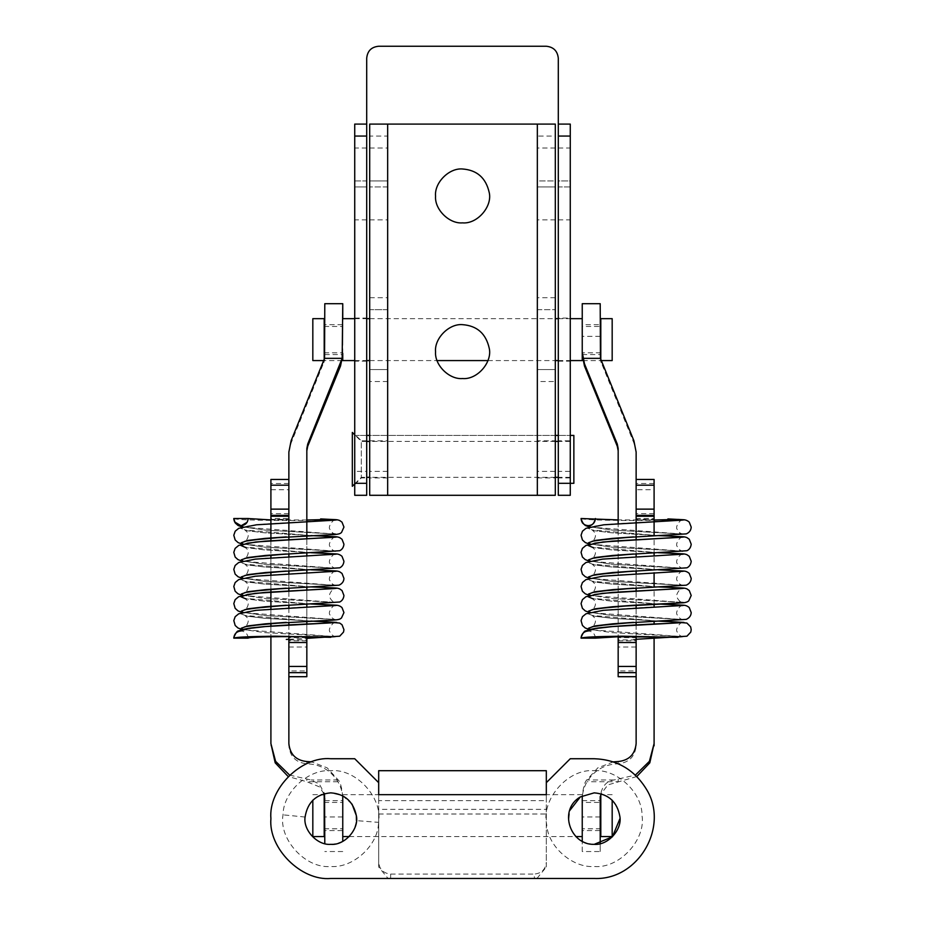 <?xml version="1.0" encoding="UTF-8"?>
<svg xmlns="http://www.w3.org/2000/svg" width="925" height="925" viewBox="0 0 925 925"><rect width="100%" height="100%" fill="white"/><g stroke="black" fill="none" stroke-linecap="round" stroke-linejoin="round"><path stroke-width="0.69" stroke-dasharray="4.62 3.47" d="M248.154 638.146C247.703 633.822 245.31 631.428 240.974 630.966M306.834 520L270.909 519.919M248.131 519.064L247.079 522.313M330.699 637.302L336.469 636.805L332.283 636.4L264.747 632.631L243.009 629.451L264.747 632.631L332.283 636.4L336.469 636.805L330.699 637.302M335.243 619.519L264.747 615.53L243.009 612.362L264.747 615.53L335.243 619.519M242.281 595.446L332.283 602.221L264.747 598.44L243.009 595.261L264.747 598.44L335.393 602.452C333.243 602.129 331.439 600.568 329.971 597.758C327.277 595.11 334.064 586.762 335.37 588.439M332.283 585.12L264.747 581.351L243.009 578.171L264.747 581.351L332.283 585.12L242.281 578.356M335.243 568.239L264.747 564.25L243.009 561.07L264.747 564.25L335.243 568.239M335.243 551.15L264.747 547.161L243.009 543.981L264.747 547.161L335.243 551.15M335.243 534.049L264.747 530.06L243.009 526.892L264.747 530.06L335.243 534.049M233.828 519.26L234.673 521.966M233.794 518.52C235.436 519.526 248.998 520.174 274.459 520.474C296.231 520.694 326.097 520.278 330.803 519.387M313.136 621.172L264.596 618.282L247.206 616.2L240.974 613.876L247.576 611.552L265.244 609.471L305.03 606.985L265.244 609.471L247.576 611.552L240.974 613.876L247.206 616.2L264.596 618.282L313.136 621.172M313.136 604.083L264.596 601.192L245.645 598.787L264.596 601.192L313.136 604.083M310.881 586.901L264.596 584.091L247.206 582.01L240.974 579.686L247.576 577.362L265.244 575.281L320.767 572.147L265.244 575.281L247.576 577.362L240.974 579.686L247.206 582.01L264.596 584.091L310.881 586.901M313.136 569.893L264.596 567.002L247.206 564.909L240.974 562.585L247.576 560.273L265.244 558.191L320.767 555.058L265.244 558.191L247.576 560.273L240.974 562.585L247.206 564.909L264.596 567.002L313.136 569.893M313.136 552.792L264.596 549.913L245.645 547.507L264.596 549.913L313.136 552.792M313.136 535.702L264.596 532.812L247.206 530.73L240.974 528.406L247.576 526.082L265.244 524.001L314.708 521.11L265.244 524.001L247.576 526.082L240.974 528.406L247.206 530.73L264.596 532.812L313.136 535.702M618.952 636.747L618.166 636.758L618.166 637.649L618.166 523.55M595.423 638.146C594.96 633.822 592.567 631.428 588.231 630.966M654.091 520L618.166 519.919M677.956 637.302L683.737 636.805L679.54 636.4L612.003 632.631L590.266 629.451L612.003 632.631L679.54 636.4L683.737 636.805L677.956 637.302M682.5 619.519L612.003 615.53L590.266 612.362L612.003 615.53L682.5 619.519M589.537 595.446L679.54 602.221L612.003 598.44L590.266 595.261L612.003 598.44L682.65 602.452C680.499 602.129 678.696 600.568 677.227 597.758C674.533 595.11 681.32 586.762 682.627 588.439M679.54 585.12L612.003 581.351L590.266 578.171L612.003 581.351L679.54 585.12L589.537 578.356M682.5 568.239L612.003 564.25L590.266 561.07L612.003 564.25L682.5 568.239M682.5 551.15L612.003 547.161L590.266 543.981L612.003 547.161L682.5 551.15M682.5 534.049L612.003 530.06L590.266 526.892L612.003 530.06L682.5 534.049M581.05 518.52C582.692 519.526 596.255 520.174 621.716 520.474C643.488 520.694 673.354 520.278 678.06 519.387M660.392 621.172L611.853 618.282L594.463 616.2L588.231 613.876L594.833 611.552L612.5 609.471L652.287 606.985L612.5 609.471L594.833 611.552L588.231 613.876L594.463 616.2L611.853 618.282L660.392 621.172M660.392 604.083L611.853 601.192L592.913 598.787L611.853 601.192L660.392 604.083M658.138 586.901L611.853 584.091L594.463 582.01L588.231 579.686L594.833 577.362L612.5 575.281L668.023 572.147L612.5 575.281L594.833 577.362L588.231 579.686L594.463 582.01L611.853 584.091L658.138 586.901M660.392 569.893L611.853 567.002L594.463 564.909L588.231 562.585L594.833 560.273L612.5 558.191L668.023 555.058L612.5 558.191L594.833 560.273L588.231 562.585L594.463 564.909L611.853 567.002L660.392 569.893M660.392 552.792L611.853 549.913L592.913 547.507L611.853 549.913L660.392 552.792M660.392 535.702L611.853 532.812L594.463 530.73L588.231 528.406L594.833 526.082L612.5 524.001L661.965 521.11L612.5 524.001L594.833 526.082L588.231 528.406L594.463 530.73L611.853 532.812L660.392 535.702M600.799 817.168L600.799 802.438L600.799 817.168M582.241 802.438L582.241 828.788L582.241 802.438L600.799 802.438M612.177 800.16L612.177 836.57M612.177 794.656L600.799 794.656L600.799 836.57M312.823 800.16L312.823 836.57M324.201 794.656L324.201 836.57M324.201 817.168L324.201 802.438L324.201 817.168M342.759 817.168L342.759 802.438L342.759 817.168M342.759 795.812L342.759 796.494C341.73 787.14 340.215 781.648 338.226 779.995L327.196 767.866L311.656 761.865M582.241 795.812L582.241 799.35C582.276 793.06 583.883 787.198 587.051 781.741C594.255 770.259 604.626 764.27 618.166 763.784C629 762.639 634.989 756.662 636.134 745.839L636.134 743.596M582.241 353.385L582.241 324.652L600.209 324.652L600.209 354.587L600.209 324.663M600.209 336.353L582.241 336.353L582.241 324.663L582.241 354.83L582.241 318.663L582.241 360.577M618.166 676.695L618.166 670.937L636.134 670.937L636.134 676.695M636.134 647.003L618.166 647.003L618.166 640.794L636.134 640.794L636.134 670.937M636.134 452.071L633.903 443.006L600.441 360.588L600.209 311.147L600.209 358.299M636.134 636.747L636.134 637.649L618.166 637.649L618.166 448.544M636.134 454.314L636.134 639.892L618.166 639.892L618.166 640.794M618.166 647.003L618.166 670.937M636.134 637.649L636.134 479.439L636.134 489.695L654.091 489.695L654.091 479.439M636.134 639.892L636.134 640.794M582.831 360.588L600.441 360.588M570.274 462.199L570.274 435.421L570.274 462.199M573.858 435.421L573.858 483.312M361.317 442.555L361.317 477.335L361.317 442.555M352.333 432.426L352.333 434.149M570.274 461.483L570.274 441.41L570.274 461.483M600.799 341.175L600.799 326.456L600.799 341.175M582.241 326.456L582.241 352.795L582.241 326.456L600.799 326.456M612.177 318.663L612.177 360.577M600.799 318.663L600.799 359.733M324.201 318.663L324.201 359.733M312.823 318.663L312.823 360.577M324.201 341.175L324.201 326.456L324.201 341.175M342.759 341.175L342.759 326.456L342.759 341.175M342.759 352.344L342.759 360.577M582.241 342.1L582.241 318.663M366.705 441.988L366.705 477.924L366.705 441.988M366.705 440.809L361.317 440.809L361.317 477.924L361.317 440.809L354.726 434.218L354.726 484.515L354.726 434.218M558.295 440.809L558.295 477.924L558.295 440.809L570.274 440.809L570.274 477.924L570.274 440.809M570.274 318.073L570.274 361.178L570.274 318.073L558.295 318.073L558.295 361.178L558.295 318.073M366.705 337.937L366.705 361.178L366.705 337.937M354.726 337.937L354.726 361.178L354.726 337.937M558.295 180.965L558.295 148.035L558.295 186.954L558.295 180.965L570.274 180.965L570.274 148.035L570.274 186.954L570.274 180.965L558.295 180.965M558.295 186.954L558.295 219.884L558.295 186.954L558.295 219.884L558.295 186.954L570.274 186.954L570.274 219.884L570.274 186.954L570.274 219.884L570.274 186.954L558.295 186.954M366.705 186.954L366.705 219.884L366.705 186.954L366.705 219.884L366.705 186.954L354.726 186.954L354.726 219.884L354.726 180.965L354.726 186.954L366.705 186.954M366.705 180.965L366.705 148.035L366.705 180.965L366.705 148.035L366.705 180.965L354.726 180.965L354.726 148.035L354.726 180.965L354.726 148.035L354.726 180.965L366.705 180.965M570.274 495.291L570.274 471.345L558.295 471.345L558.295 495.291L570.274 495.291M354.726 471.345L354.726 495.291L366.705 495.291L366.705 471.345L354.726 471.345L354.726 435.421L366.705 435.421L366.705 471.345M570.274 124.089L558.295 124.089L558.295 435.421L570.274 435.421L570.274 124.089M570.274 471.345L570.274 435.421L366.705 435.421L366.705 124.089L354.726 124.089L354.726 435.421L366.705 435.421L366.705 58.229C367.41 50.956 371.411 46.955 378.683 46.25L546.317 46.25M558.295 58.229L558.295 471.345M555.301 435.421L369.699 435.421M594.22 844.34C580.264 843.311 571.743 835.737 568.655 821.643L569.765 810.531M619.923 817.11L619.958 818.602M580.368 796.899L594.22 792.852C608.696 794.078 617.253 801.987 619.889 816.578L619.912 817.029M594.22 770.698C616.663 768.814 642.424 792.447 642.031 815.677C645.962 839.808 619.218 868.841 594.22 866.494C572.876 868.159 547.785 846.895 546.652 824.256C540.998 799.616 567.996 768.259 594.22 770.698M352.067 804.126L342.4 795.627L330.78 792.852C316.072 794.159 307.516 802.218 305.088 817.029L305.088 817.029C302.961 830.003 317.344 845.6 330.78 844.34C345.256 843.126 353.812 835.217 356.449 820.625L378.533 822.36C382.996 798.078 356.16 768.317 330.78 770.698C308.684 768.883 283.108 791.777 283.027 814.844C278.575 839.114 305.412 868.887 330.78 866.494C352.887 868.321 378.452 845.427 378.533 822.36M305.088 817.029L283.027 814.844M546.317 800.634L546.317 794.656L378.683 794.656L378.683 800.634L546.317 800.634L546.317 782.677L546.317 794.656L378.683 794.656L378.683 782.677L378.683 800.634M594.22 758.731L570.274 758.731L546.317 782.677M594.22 878.472L330.78 878.472C301.157 881.143 268.227 848.225 270.909 818.602C268.227 788.979 301.157 756.049 330.78 758.731L354.726 758.731L378.683 782.677M536.939 878.472L546.317 867.003L546.317 862.331C545.565 869.419 541.564 873.327 534.349 874.079L534.349 878.75M390.651 878.75L390.651 874.079C383.436 873.327 379.435 869.419 378.683 862.331L378.683 867.003L388.061 878.472M378.683 862.331L378.683 809.375L546.317 809.375L546.317 862.331M390.651 874.079L534.349 874.079M546.317 809.375L546.317 770.698L378.683 770.698L378.683 809.375M378.683 867.003L378.683 794.656M546.317 867.003L546.317 794.656M462.5 324.652C449.064 323.426 434.207 338.469 435.559 351.835C434.496 365.132 449.272 379.724 462.5 378.545C477.323 379.921 492.528 362.149 489.233 348.251M462.5 168.986C449.064 167.76 434.207 182.803 435.559 196.169M462.5 222.867C477.323 224.255 492.528 206.472 489.233 192.585M555.301 440.809L555.301 477.924L555.301 440.809L537.344 440.809L537.344 477.924L537.344 440.809M387.656 457.91L387.656 477.924L387.656 457.91M369.699 457.91L369.699 477.924L369.699 457.91M555.301 180.965L555.301 148.035L555.301 186.954L555.301 180.965L537.344 180.965L537.344 148.035L537.344 219.884L537.344 180.965L555.301 180.965M555.301 186.954L555.301 219.884L555.301 186.954L555.301 219.884L555.301 186.954L537.344 186.954L555.301 186.954M387.656 180.965L387.656 219.884L387.656 148.035L387.656 180.965L387.656 148.035L387.656 180.965L369.699 180.965L369.699 219.884L369.699 148.035L369.699 180.965L369.699 148.035L369.699 180.965L387.656 180.965M387.656 136.056L387.656 124.089L369.699 124.089L369.699 136.056L387.656 136.056L387.656 297.711L369.699 297.711L369.699 309.69L387.656 309.69L387.656 297.711M387.656 495.291L387.656 124.089L537.344 124.089L537.344 136.056L555.301 136.056L555.301 124.089L537.344 124.089L537.344 495.291L387.656 495.291L387.656 369.561L369.699 369.561L369.699 381.539L387.656 381.539M555.301 297.711L537.344 297.711L537.344 381.539L555.301 381.539L555.301 369.561L537.344 369.561L555.301 369.561L555.301 136.056M537.344 309.69L555.301 309.69L537.344 309.69M387.656 471.345L369.699 471.345L369.699 495.291M555.301 495.291L555.301 471.345L537.344 471.345L537.344 495.291M387.656 309.69L369.699 309.69L369.699 369.561L387.656 369.561L369.699 369.561L387.656 369.561L387.656 309.69M369.699 471.345L369.699 381.539M369.699 297.711L369.699 136.056M537.344 471.345L537.344 381.539M555.301 471.345L555.301 381.539M537.344 297.711L537.344 136.056M342.759 814.405L342.759 830.569L342.759 814.405M324.791 830.569L324.791 800.657L324.791 830.569L342.759 830.581M323.877 793.8L319.53 786.897L306.834 781.741L288.184 776.526M289.629 775.104L311.054 779.995L319.333 784.088L324.548 793.615M288.866 743.596L288.866 745.839C290.011 756.662 296 762.639 306.834 763.784C320.374 764.27 330.745 770.259 337.949 781.741C341.117 787.198 342.724 793.06 342.759 799.35L342.759 796.494M324.791 796.494L324.791 843.635M288.866 745.839L288.866 636.747M288.866 513.629L270.909 513.629L270.909 519.387L288.866 519.387L270.909 519.387L270.909 518.486L288.866 518.486M288.866 483.486L270.909 483.486L270.909 489.695L288.866 489.695M288.866 539.46L288.866 553.821M288.866 556.549L288.866 570.922M288.866 573.639L288.866 588.011M288.866 590.74L288.866 605.112M288.866 607.829L288.866 622.201M288.866 624.93L288.866 672.648M342.759 841.392L342.759 799.35M270.909 483.486L270.909 479.439M270.909 513.629L270.909 489.695M270.909 745.839L270.909 523.55M337.949 781.741L306.834 781.741L306.834 779.486M270.909 540.663L270.909 555.035M270.909 557.752L270.909 572.124M270.909 574.853L270.909 589.225M270.909 609.032L270.909 623.415M270.909 626.132L270.909 636.758M342.759 816.96L324.791 816.96M338.226 779.995L311.054 779.995M600.209 814.925L600.209 830.581L600.209 814.925M582.241 830.569L582.241 800.657L582.241 830.569L600.209 830.581M582.241 800.645L600.209 800.645M654.091 513.629L636.134 513.629L636.134 519.387L636.134 518.486L654.091 518.486L654.091 519.387L654.091 489.695M636.134 519.387L654.091 519.387L636.134 519.387M636.816 776.526L607.898 784.897L601.123 793.8M600.209 816.96L582.241 816.96L582.241 851.532L600.209 851.532L600.209 796.494C601.759 786.528 606.349 781.024 613.946 779.995L635.371 775.104M613.344 761.865L597.804 767.866L586.774 779.995C584.797 781.613 583.282 787.106 582.241 796.494M600.209 851.532L600.209 843.635M636.134 513.629L636.134 489.695M636.134 518.486L636.134 745.839M636.134 672.648L636.134 642.505M636.134 636.585L636.134 624.93M636.134 622.201L636.134 607.829M636.134 605.112L636.134 590.74M636.134 588.011L636.134 573.639M636.134 570.922L636.134 556.549M636.134 553.821L636.134 539.46M582.241 816.96L582.241 799.35M582.241 851.532L582.241 841.392M654.091 636.689L654.091 638.354M654.091 604.164L654.091 589.803L654.091 604.164M654.091 569.973L654.091 555.613L654.091 569.973M654.091 552.884L654.091 538.523L654.091 552.884M654.091 535.783L654.091 521.423M618.166 779.486L618.166 781.741L587.051 781.741M654.091 572.714L654.091 587.074M613.946 779.995L586.774 779.995M342.759 353.385L342.759 318.663M324.791 324.663L324.791 354.576L324.791 324.663L342.759 324.652L342.759 336.92M324.791 354.576L342.736 354.587M306.834 676.695L306.834 670.937L288.866 670.937L288.866 676.695M288.866 647.003L306.834 647.003L306.834 640.794L288.866 640.794L288.866 670.937M288.866 452.071L291.097 443.006L324.559 360.588L324.791 311.147L324.791 358.299M288.866 639.302L306.834 638.354L306.834 448.544M306.834 636.747L306.834 623.993M306.834 647.003L306.834 670.937M288.866 454.314L288.866 639.892L306.834 639.892L306.834 640.794M306.834 621.265L306.834 606.904M306.834 604.164L306.834 589.803M306.834 587.074L306.834 572.714M306.834 569.973L306.834 555.613M306.834 552.884L306.834 538.523M288.866 639.892L288.866 640.794M342.169 360.588L324.559 360.588M306.834 637.649L288.866 637.649M633.903 443.006L633.903 440.751M601.1 360.519L601.1 362.762M378.683 814.012L546.317 814.012M387.656 186.954L369.699 186.954L387.656 186.954M537.344 369.561L555.301 369.561L537.344 369.561M306.834 763.784L306.834 761.541M654.091 483.486L636.134 483.486M618.166 761.541L618.166 763.784M291.097 443.006L291.097 440.751M323.9 360.519L323.9 362.762M335.37 622.629C334.064 620.952 327.277 629.301 329.971 631.948C331.439 634.758 333.243 636.319 335.393 636.643L242.281 629.636M310.916 621.08L244.963 615.46L247.264 617.727C249.796 620.791 246.778 626.156 244.952 626.711M335.37 605.54C334.064 603.863 327.277 612.2 329.971 614.859C331.439 617.657 333.243 619.23 335.393 619.553L242.281 612.547M310.916 603.99L244.963 598.371L247.264 600.626C249.796 603.69 246.778 609.055 244.952 609.621M310.916 586.901L244.963 581.27L247.264 583.536C249.796 586.6 246.778 591.965 244.952 592.532M335.37 571.349C334.064 569.673 327.277 578.021 329.971 580.669C331.439 583.467 333.243 585.039 335.393 585.363M310.916 569.8L244.963 564.181L247.264 566.435C249.796 569.511 246.778 574.864 244.952 575.431M335.37 554.248C334.064 552.572 327.277 560.92 329.971 563.568C331.439 566.377 333.243 567.938 335.393 568.262L242.281 561.255M310.916 552.711L244.975 547.091L247.264 549.346C249.796 552.41 246.778 557.775 244.952 558.342M335.37 537.159C334.064 535.482 327.277 543.831 329.971 546.478C331.439 549.288 333.243 550.849 335.393 551.173M310.916 535.61L244.963 529.99L247.264 532.257C249.796 535.321 246.778 540.686 244.952 541.241M320.767 520.868L324.767 520.694M335.37 520.058C334.064 518.382 327.277 526.73 329.971 529.377C331.439 532.187 333.243 533.76 335.393 534.072M242.281 544.166L332.283 550.93M242.281 527.065L332.283 533.841M682.627 622.629C681.32 620.952 674.533 629.301 677.227 631.948C678.696 634.758 680.499 636.319 682.65 636.643L589.537 629.636M658.172 621.08L592.22 615.46L594.521 617.727C597.053 620.791 594.035 626.156 592.22 626.711M682.627 605.54C681.32 603.863 674.533 612.2 677.227 614.859C678.696 617.657 680.499 619.23 682.65 619.553L589.537 612.547M658.172 603.99L592.22 598.371L594.521 600.626C597.053 603.69 594.035 609.055 592.22 609.621M658.172 586.901L592.22 581.27L594.521 583.536C597.053 586.6 594.035 591.965 592.22 592.532M682.627 571.349C681.32 569.673 674.533 578.021 677.227 580.669C678.696 583.467 680.499 585.039 682.65 585.363M658.172 569.8L592.22 564.181L594.521 566.435C597.053 569.511 594.035 574.864 592.22 575.431M682.627 554.248C681.32 552.572 674.533 560.92 677.227 563.568C678.696 566.377 680.499 567.938 682.65 568.262L589.537 561.255M658.172 552.711L592.231 547.091L594.521 549.346C597.053 552.41 594.035 557.775 592.22 558.342M682.627 537.159C681.32 535.482 674.533 543.831 677.227 546.478C678.696 549.288 680.499 550.849 682.65 551.173M658.172 535.61L592.22 529.99L594.521 532.257C597.053 535.321 594.035 540.686 592.22 541.241M668.023 520.868L672.024 520.694M682.627 520.058C681.32 518.382 674.533 526.73 677.227 529.377C678.696 532.187 680.499 533.76 682.65 534.072M633.556 639.452L636.134 639.302M589.537 544.166L679.54 550.93M589.537 527.065L679.54 533.841M600.799 828.788L582.241 828.788M312.823 794.656L321.322 794.656M324.201 802.438L342.759 802.438M324.201 828.788L342.759 828.788M342.759 794.656L582.241 794.656M349.222 836.57L575.778 836.57M582.264 354.587L600.209 354.587M366.705 441.41L361.317 441.41L354.726 434.819M354.726 483.914L361.317 477.335L366.705 477.335M570.274 441.41L558.295 441.41M555.301 441.41L369.699 441.41M570.274 477.335L558.295 477.335M555.301 477.335L369.699 477.335M600.799 352.795L582.241 352.795M324.201 326.456L342.759 326.456M324.201 352.795L342.759 352.795M354.726 318.663L366.705 318.663M369.699 318.663L555.301 318.663M558.295 318.663L570.274 318.663M354.726 360.577L366.705 360.577M369.699 360.577L437.097 360.577M487.903 360.577L555.301 360.577M558.295 360.577L570.274 360.577M354.726 484.515L361.317 477.924L366.705 477.924M570.274 477.924L558.295 477.924M558.295 361.178L570.274 361.178M366.705 361.178L354.726 361.178M354.726 318.073L366.705 318.073M558.295 148.035L570.274 148.035M558.295 219.884L570.274 219.884M366.705 219.884L354.726 219.884M366.705 148.035L354.726 148.035M537.344 477.924L555.301 477.924M387.656 477.924L369.699 477.924M369.699 440.809L387.656 440.809M555.301 148.035L537.344 148.035M555.301 219.884L537.344 219.884M369.699 219.884L387.656 219.884M369.699 148.035L387.656 148.035M324.791 800.645L342.759 800.645M342.759 851.532L324.791 851.532"/><path stroke-width="1.39" d="M330.699 637.302C307.551 636.076 247.495 636.527 248.154 638.146L233.794 638.146C235.655 637.14 249.357 636.493 274.898 636.192L330.699 637.302M331.069 519.399L306.834 520M270.909 519.919L248.154 518.532L233.794 518.509L233.828 519.26M244.952 626.711L265.799 623.808L286.299 622.363L247.831 625.913L241.263 628.225L243.009 629.451L241.263 628.225L247.831 625.913L265.394 623.832L327.693 620.386C339.556 619.935 339.891 619.288 341.51 617.935L343.95 612.581L342.007 607.632C340.377 606.072 338.319 605.251 335.821 605.181L310.916 603.99M244.952 609.621L265.799 606.719L286.299 605.262L247.831 608.812L241.263 611.136L243.009 612.362L241.263 611.136L247.831 608.812L265.394 606.742L339.706 602.002C342.169 600.811 343.58 598.637 343.95 595.503L342.019 590.543L339.672 588.867C336.157 587.722 338.458 588.277 320.64 587.283L310.916 586.901M244.952 592.532L265.799 589.618L286.299 588.173L247.831 591.722L241.263 594.035L243.009 595.261L241.263 594.035L247.831 591.722L265.394 589.653L339.036 585.178C342.181 583.721 343.822 581.455 343.95 578.379L342.007 573.431L339.66 571.777C336.168 570.632 338.458 571.188 320.64 570.193L310.916 569.8M244.952 575.431L265.799 572.529L286.299 571.072L247.831 574.633L241.263 576.946L243.009 578.171L241.263 576.946L247.831 574.633L265.394 572.552L339.706 567.811C342.169 566.62 343.58 564.447 343.95 561.302L342.019 556.353C340.331 554.792 338.353 553.982 336.099 553.913L310.916 552.711M244.952 558.342L265.799 555.428L286.299 553.982L247.831 557.532L241.263 559.845L243.009 561.07L241.263 559.845L247.831 557.532L265.394 555.462L339.706 550.722C342.169 549.531 343.58 547.357 343.95 544.224L342.019 539.263L339.672 537.587C336.053 536.408 337.96 536.986 320.64 536.003L310.916 535.61M244.952 541.241L265.799 538.338L286.299 536.893L247.831 540.443L241.263 542.755L243.009 543.981L241.263 542.755L247.831 540.443L265.394 538.362L328.306 534.881C339.359 534.477 340.018 533.771 341.533 532.442L343.95 527.077L341.996 522.139L339.637 520.474C336.087 519.33 338.03 519.885 320.64 518.913M234.673 521.966L243.009 526.892L241.263 525.689L247.079 522.313M242.281 527.065L238.014 525.446L235.147 522.856L233.794 518.52C234.21 522.868 236.603 525.25 240.974 525.666C245.345 525.261 247.738 522.879 248.154 518.509L248.143 519.064M240.974 630.966L247.576 628.642L265.244 626.572L320.767 623.427C303.932 624.005 273.534 625.566 256.283 627.381C248.339 628.133 242.489 629.301 238.754 630.873C237.413 630.538 235.771 632.735 233.817 637.464L233.794 638.146C234.245 633.81 236.638 631.417 240.974 630.966L247.576 628.642L265.244 626.572L336.769 622.444L310.916 621.08M242.281 629.636L237.956 627.971L235.193 625.485L233.805 620.617L235.181 616.697L238.731 613.784L255.924 610.327L336.769 605.355L320.64 604.383L336.769 605.355L320.767 606.337L335.37 605.54M242.281 612.547L238.002 610.905L235.147 608.315L233.805 603.586L235.158 599.643L238.673 596.718L255.08 593.33L320.767 589.248L265.244 592.382L247.576 594.463L240.974 596.775L245.645 598.787L240.974 596.775L247.576 594.463L265.244 592.382L332.746 588.658L336.769 588.254L320.64 587.283L336.769 588.254L320.767 589.248L335.37 588.439M242.281 595.446L237.991 593.804L235.135 591.214L233.805 586.462L235.17 582.53L238.696 579.617L255.404 576.194L336.769 571.164L320.64 570.193L336.769 571.164L320.767 572.147L335.37 571.349M242.281 578.356L238.06 576.749L235.135 574.113L233.805 569.372L235.17 565.441L238.696 562.516L255.404 559.105L336.769 554.075L320.64 553.092L336.769 554.075L320.767 555.058L335.37 554.248M242.281 561.255L237.945 559.59L235.158 557.058L233.794 552.341L235.147 548.375L238.777 545.38L255.716 541.981L320.767 537.957L265.244 541.102L247.576 543.172L240.974 545.496L245.645 547.507L240.974 545.496L247.576 543.172L265.244 541.102L332.746 537.367L336.769 536.974L320.64 536.003L336.769 536.974L320.767 537.957L335.37 537.159M320.767 520.868L336.769 519.885L330.803 519.387L336.769 519.885L332.746 520.278L256.468 524.799L238.766 528.302L235.204 531.193L233.794 535.263L235.181 539.992L238.072 542.57L242.281 544.166M588.231 630.966L594.833 628.642L612.5 626.572L668.023 623.427L612.5 626.572L594.833 628.642L588.231 630.966C583.895 631.417 581.501 633.81 581.05 638.146C582.912 637.14 596.613 636.493 622.155 636.192L677.956 637.302L618.952 636.747M636.134 636.747L618.166 636.747L618.166 676.695L636.134 676.695L636.134 636.747L618.166 636.747L595.423 638.146L581.05 638.146L581.085 637.464C583.028 632.735 584.669 630.538 586.011 630.873C589.745 629.301 595.596 628.133 603.539 627.381C620.791 625.566 651.188 624.005 668.023 623.427L684.026 622.444L658.172 621.08M678.337 519.399L654.091 520M618.166 519.919L581.05 518.509C582.577 523.885 585.074 526.279 588.52 525.689C591.861 525.92 594.162 523.538 595.411 518.52C594.995 522.879 592.601 525.261 588.231 525.666C583.86 525.25 581.467 522.868 581.05 518.509L582.403 522.856L585.271 525.446L589.537 527.065M592.22 626.711L613.055 623.808L633.556 622.363L595.087 625.913L588.531 628.225L590.266 629.451L588.531 628.225L595.087 625.913L612.651 623.832L686.281 619.368C689.426 617.923 691.067 615.657 691.206 612.581L689.275 607.632C687.633 606.072 685.575 605.251 683.078 605.181L658.172 603.99M592.22 609.621L613.055 606.719L633.556 605.262L595.087 608.812L588.531 611.136L590.266 612.362L588.531 611.136L595.087 608.812L612.651 606.742L677.539 603.146L683.737 602.614L679.54 602.221L683.737 602.614L677.539 603.146L633.556 605.262L683.205 602.799C685.714 602.58 687.564 601.932 688.767 600.845L691.206 595.503L689.275 590.543L686.928 588.867C683.413 587.722 685.714 588.277 667.896 587.283L658.172 586.901M592.22 592.532L613.055 589.618L633.556 588.173L595.087 591.722L588.531 594.035L590.266 595.261L588.531 594.035L595.087 591.722L612.651 589.653L686.292 585.178C689.437 583.721 691.079 581.455 691.206 578.379L689.264 573.431C687.564 571.881 685.633 571.083 683.471 571.026L658.172 569.8M592.22 575.431L613.055 572.529L633.556 571.072L595.087 574.633L588.531 576.946L590.266 578.171L588.531 576.946L595.087 574.633L612.651 572.552L686.974 567.811C689.426 566.62 690.836 564.447 691.206 561.302L689.275 556.353L686.928 554.676C683.367 553.52 685.471 554.087 667.896 553.092L658.172 552.711M592.22 558.342L613.055 555.428L633.556 553.982L595.087 557.532L588.531 559.845L590.266 561.07L588.531 559.845L595.087 557.532L612.651 555.462L686.963 550.722C689.426 549.531 690.836 547.357 691.206 544.224L689.275 539.263L686.928 537.587C683.309 536.408 685.217 536.986 667.896 536.003L658.172 535.61M592.22 541.241L613.055 538.338L633.556 536.893L595.087 540.443L588.531 542.755L590.266 543.981L588.531 542.755L595.087 540.443L612.651 538.362L686.338 533.875C689.414 532.511 691.044 530.245 691.206 527.077L689.252 522.139C687.564 520.59 685.575 519.781 683.274 519.723L667.896 518.913M590.266 526.892L588.52 525.689L590.266 526.892M589.537 629.636L585.213 627.971L582.449 625.485L581.062 620.617L582.449 616.697L585.988 613.784L603.181 610.327L684.026 605.355L667.896 604.383L684.026 605.355L668.023 606.337L682.627 605.54M589.537 612.547L585.259 610.905L582.403 608.315L581.062 603.586L582.415 599.643L585.93 596.718L602.337 593.33L668.023 589.248L612.5 592.382L594.833 594.463L588.231 596.775L592.913 598.787L588.231 596.775L594.833 594.463L612.5 592.382L680.002 588.658L684.026 588.254L667.896 587.283L684.026 588.254L668.023 589.248L682.627 588.439M589.537 595.446L585.248 593.804L582.392 591.214L581.062 586.462L582.426 582.53L585.953 579.617L602.661 576.194L684.026 571.164L667.896 570.193L684.026 571.164L668.023 572.147L682.627 571.349M589.537 578.356L585.317 576.749L582.392 574.113L581.062 569.372L582.426 565.441L585.953 562.516L602.661 559.105L684.026 554.075L667.896 553.092L684.026 554.075L668.023 555.058L682.627 554.248M589.537 561.255L585.201 559.59L582.415 557.058L581.05 552.341L582.403 548.375L586.045 545.38L602.973 541.981L668.023 537.957L612.5 541.102L594.833 543.172L588.231 545.496L592.913 547.507L588.231 545.496L594.833 543.172L612.5 541.102L680.002 537.367L684.026 536.974L667.896 536.003L684.026 536.974L668.023 537.957L682.627 537.159M668.023 520.868L684.026 519.885L678.06 519.387L684.026 519.885L680.002 520.278L603.736 524.799L586.022 528.302L582.461 531.193L581.05 535.263L582.438 539.992L585.328 542.57L589.537 544.166M612.177 800.16L612.177 836.57L600.799 836.57L600.799 794.656M321.322 794.656L324.201 794.656L324.201 836.57L312.823 836.57L312.823 800.16M342.759 841.392L342.759 795.812M582.241 796.494L582.241 841.392M582.241 353.385L582.241 303.701L582.241 318.663L570.274 318.663M582.241 303.701L600.209 303.701L600.441 358.345L633.903 440.751L636.134 452.071L636.134 479.439L654.091 479.439L654.091 516.243L636.134 516.243L636.134 479.439L654.091 479.439M618.166 523.55L618.166 448.544L617.276 444.023L584.473 363.779L582.241 352.344M582.241 354.83L584.473 366.034L617.276 446.266L618.166 450.787M618.166 637.649L618.166 639.892M582.831 358.345L600.441 358.345M558.295 483.312L558.295 124.089L570.274 124.089L570.274 495.291L558.295 495.291L558.295 483.312L573.858 483.312L573.858 435.421L570.274 435.421M352.333 434.149L352.333 486.307L352.333 432.426L354.726 434.819M600.799 342.1L600.799 318.663L612.177 318.663L612.177 360.577L600.799 360.577L600.799 342.1M312.823 342.1L312.823 318.663L324.201 318.663L324.201 360.577L312.823 360.577L312.823 342.1M354.726 360.577L342.759 360.577L342.759 353.385M570.274 360.577L582.241 360.577L582.241 342.1M354.726 483.312L366.705 483.312L366.705 495.291L354.726 495.291L354.726 124.089L366.705 124.089L366.705 136.056L354.726 136.056M366.705 483.312L366.705 136.056M558.295 58.229C557.532 51.002 553.543 47.013 546.317 46.25C553.543 47.013 557.532 51.002 558.295 58.229L558.295 124.089M546.317 46.25L378.683 46.25C371.411 46.955 367.41 50.956 366.705 58.229L366.705 124.089M558.295 435.421L555.301 435.421M369.699 435.421L366.705 435.421M619.958 818.602L612.419 836.801L594.22 844.34C570.216 845.311 557.891 809.861 580.368 796.899L594.22 792.852C608.696 794.078 617.253 801.987 619.889 816.578C622.282 829.632 607.852 845.623 594.22 844.34M569.765 810.531L580.368 796.899M330.78 792.852C316.072 794.159 307.516 802.218 305.088 817.029C302.961 830.003 317.344 845.6 330.78 844.34C344.828 845.658 359.339 828.881 356.356 815.665C353.315 801.513 344.782 793.904 330.78 792.852M356.449 820.625L356.356 815.665L352.067 804.126M546.317 782.677L546.317 794.656L378.683 794.656L378.683 770.698L546.317 770.698L546.317 782.677L570.274 758.731L594.22 758.731C616.802 759.541 634.076 769.519 646.066 788.667C669.966 825.979 638.493 880.507 594.22 878.472C638.493 880.507 669.966 825.979 646.066 788.667C634.076 769.519 616.802 759.541 594.22 758.731M594.22 878.472L330.78 878.472C301.157 881.143 268.227 848.225 270.909 818.602C268.227 788.979 301.157 756.049 330.78 758.731L354.726 758.731L378.683 782.677M388.061 878.472L536.939 878.472M489.233 348.251C485.926 333.578 477.022 325.716 462.5 324.652C477.022 325.716 485.926 333.578 489.233 348.251C492.528 362.149 477.323 379.921 462.5 378.545C449.272 379.724 434.496 365.132 435.559 351.835C434.207 338.469 449.064 323.426 462.5 324.652M489.233 192.585C485.926 177.912 477.022 170.05 462.5 168.986C477.022 170.05 485.926 177.912 489.233 192.585C492.528 206.472 477.323 224.255 462.5 222.867C449.272 224.058 434.496 209.466 435.559 196.169C434.207 182.803 449.064 167.76 462.5 168.986M435.559 196.169C434.496 209.466 449.272 224.058 462.5 222.867M369.699 495.291L387.656 495.291L369.699 495.291L369.699 124.089L555.301 124.089L555.301 495.291L537.344 495.291L555.301 495.291M370.486 124.089L369.699 124.089M555.301 124.089L554.514 124.089M537.344 124.089L537.344 495.291L387.656 495.291L387.656 124.089M288.184 776.526L275.199 762.847L270.909 743.596L275.604 761.333L289.629 775.104M311.656 761.865L306.834 761.541C296 760.396 290.011 754.418 288.866 743.596L288.866 636.747L306.834 636.747L306.834 676.695L288.866 676.695L288.866 672.648L306.834 672.648M324.548 793.615L324.791 843.635M324.791 799.35L324.201 794.841M324.143 794.656L323.877 793.8M270.909 479.439L288.866 479.439L288.866 485.197L270.909 485.197L270.909 479.439L288.866 479.439L288.866 452.071L291.097 440.751L324.559 358.345L324.791 303.701L342.759 303.701L342.759 318.663L354.726 318.663M288.866 515.341L270.909 515.341L270.909 509.132L288.866 509.132L288.866 539.46M288.866 553.821L288.866 556.549M288.866 570.922L288.866 573.639M288.866 588.011L288.866 590.74M288.866 605.112L288.866 607.829M288.866 622.201L288.866 624.93M288.866 509.132L288.866 485.197M288.866 516.243L270.909 516.243L270.909 540.663M270.909 515.341L270.909 516.243M270.909 485.197L270.909 509.132M270.909 523.55L270.909 518.486M270.909 555.035L270.909 557.752M270.909 572.124L270.909 574.853M270.909 589.225L270.909 609.032M270.909 623.415L270.909 626.132M270.909 636.758L270.909 743.596M635.371 775.104L649.396 761.333L654.091 743.596L649.801 762.847L636.816 776.526M618.166 672.648L636.134 672.648L636.134 743.596C634.989 754.418 629 760.396 618.166 761.541L613.344 761.865M601.123 793.8L600.857 794.656M600.799 794.841L600.209 799.35M600.209 843.635L600.209 796.494M618.166 642.505L636.134 642.505L636.134 636.585M636.134 624.93L636.134 622.201M636.134 607.829L636.134 605.112M636.134 590.74L636.134 588.011M636.134 573.639L636.134 570.922M636.134 556.549L636.134 553.821M636.134 539.46L636.134 516.243M654.091 745.839L654.091 636.689M654.091 623.993L654.091 621.253L654.091 623.993M654.091 606.904L654.091 604.164L654.091 606.904M654.091 587.074L654.091 572.714M654.091 555.613L654.091 552.884L654.091 555.613M654.091 516.243L654.091 535.783M654.091 521.423L654.091 518.486M654.091 638.354L654.091 743.596M306.834 538.523L306.834 448.544L307.724 444.023L342.169 358.345L342.759 303.701M342.759 354.83L340.527 366.034L307.724 446.266L306.834 450.787M335.37 622.629L320.767 623.427L336.769 622.444L320.64 621.473L339.672 623.057L342.019 624.733L343.95 629.694L343.51 632.099L339.706 636.192L306.834 638.354L306.834 639.892M306.834 623.993L306.834 621.265M306.834 606.904L306.834 604.164M306.834 589.803L306.834 587.074M306.834 572.714L306.834 569.973M306.834 555.613L306.834 552.884M342.169 358.345L324.559 358.345M682.627 622.629L668.023 623.427L684.026 622.444L667.896 621.473L686.928 623.057L690.663 626.872L691.206 629.694L690.778 632.099L686.963 636.192L636.134 639.302M636.134 676.695L618.166 676.695M636.134 666.439L618.166 666.439M584.473 366.034L584.473 363.779M617.276 444.023L617.276 446.266M570.274 136.056L558.295 136.056M636.134 509.132L654.091 509.132M654.091 515.341L636.134 515.341M654.091 485.197L636.134 485.197M288.866 676.695L306.834 676.695M288.866 666.439L306.834 666.439M306.834 642.505L288.866 642.505M340.527 366.034L340.527 363.779M307.724 444.023L307.724 446.266M335.393 585.363L332.283 585.12M335.393 551.173L332.283 550.93M324.767 520.694L335.093 520.116M335.393 534.072L332.283 533.841M286.299 639.452L288.866 639.302M682.65 585.363L679.54 585.12M682.65 551.173L679.54 550.93M672.024 520.694L682.349 520.116M682.65 534.072L679.54 533.841M600.799 802.438L600.209 802.438M600.799 828.788L600.209 828.788M324.201 802.438L324.791 802.438M324.201 828.788L324.791 828.788M342.759 836.57L349.222 836.57M575.778 836.57L582.241 836.57M352.333 486.307L354.726 483.914M558.295 441.41L555.301 441.41M369.699 441.41L366.705 441.41M558.295 477.335L555.301 477.335M369.699 477.335L366.705 477.335M600.799 326.456L600.209 326.456M600.799 352.795L600.209 352.795M324.201 326.456L324.791 326.456M324.201 352.795L324.791 352.795M366.705 318.663L369.699 318.663M555.301 318.663L558.295 318.663M366.705 360.577L369.699 360.577M437.097 360.577L487.903 360.577M555.301 360.577L558.295 360.577M306.834 636.747L288.866 636.747"/></g></svg>
